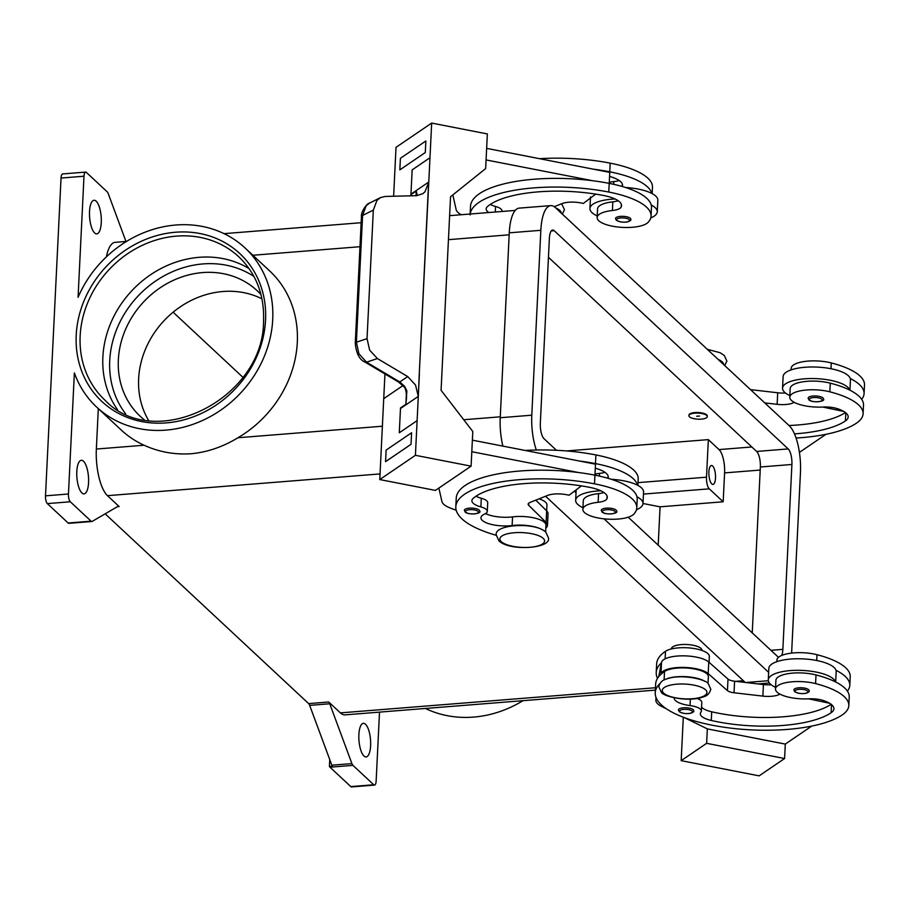 <?xml version="1.0" encoding="UTF-8"?>
<svg xmlns="http://www.w3.org/2000/svg" width="910" height="910" viewBox="0 0 910 910"><rect width="100%" height="100%" fill="white"/><g stroke="black" fill="none" stroke-linecap="round" stroke-linejoin="round"><path stroke-width="1.36" d="M794.476 433.865A85.802 28.347 -177.2 0 0 845.401 420.943A30.644 10.124 -177.2 0 0 848.165 417.019A30.644 10.124 -177.2 0 0 837.371 408.658A15.322 5.062 -177.2 0 0 823.14 407.043A26.049 8.611 2.8 0 1 801.699 405.087A26.049 8.611 2.8 0 1 789.766 397.181A26.049 8.611 2.8 0 1 803.496 390.322A26.049 8.611 2.8 0 1 829.852 391.823A72.481 23.956 2.8 0 1 863.089 413.822A72.481 23.956 2.8 0 1 856.538 423.116A98.064 32.396 2.8 0 1 796.068 438.017M706.695 415.449A9.191 3.037 2.8 0 1 707.263 416.587A9.191 3.037 2.8 0 1 699.642 419.203A9.191 3.037 2.8 0 1 689.473 416.825A9.191 3.037 2.8 0 1 688.904 415.688A9.191 3.037 2.8 0 1 696.525 413.072A9.191 3.037 2.8 0 1 706.695 415.449M688.961 415.404A9.191 3.037 2.8 0 1 688.927 415.119A9.191 3.037 2.8 0 1 696.559 412.503A9.191 3.037 2.8 0 1 706.717 414.88A9.191 3.037 2.8 0 1 707.297 416.007A9.191 3.037 2.8 0 1 707.241 416.302M696.651 416.257L699.517 416.029L696.651 416.257M674.139 697.788A21.453 7.087 -177.2 0 0 674.128 697.924A21.453 7.087 -177.2 0 0 690.019 705.58A15.322 5.062 2.8 0 1 701.36 711.051A15.322 5.062 2.8 0 1 700.939 712.155A21.453 7.087 -177.2 0 0 700.336 713.69A21.453 7.087 -177.2 0 0 711.279 720.47A85.802 28.347 -177.2 0 0 831.137 712.735A30.644 10.124 -177.2 0 0 833.901 708.799A30.644 10.124 -177.2 0 0 823.106 700.438A15.322 5.062 -177.2 0 0 808.865 698.823A26.049 8.611 2.8 0 1 787.434 696.867A26.049 8.611 2.8 0 1 775.491 688.961L775.911 680.293A26.049 8.611 2.8 0 1 789.653 673.434A26.049 8.611 2.8 0 1 816.008 674.936A72.481 23.956 2.8 0 1 835.437 681.863A33.704 11.136 -177.2 0 0 790.187 670.602A33.704 11.136 -177.2 0 0 768.279 679.918L768.836 668.361A33.704 11.136 2.8 0 1 790.756 659.045A33.704 11.136 2.8 0 1 835.994 670.306A72.481 23.956 2.8 0 1 849.803 685.378A72.481 23.956 2.8 0 1 847.381 691.054M768.279 679.918A33.704 11.136 -177.2 0 0 775.57 687.346M793.861 689.916A7.667 2.537 2.8 0 1 800.22 687.732A7.667 2.537 2.8 0 1 808.683 689.723A7.667 2.537 2.8 0 1 809.172 690.667C809.604 691.6 808.444 692.499 805.691 693.352C801.63 693.989 797.945 693.431 794.658 691.668L793.861 689.916M618.174 200.723A15.322 5.062 2.8 0 1 612.828 201.838A26.049 8.611 -177.2 0 0 598.621 206.627A26.049 8.611 -177.2 0 0 597.563 208.879L597.142 217.547A26.049 8.611 -177.2 0 0 619.244 227.159A26.049 8.611 -177.2 0 0 648.125 222.336A72.481 23.956 -177.2 0 0 651.059 216.079A72.481 23.956 -177.2 0 0 608.767 192.044A98.064 32.396 -177.2 0 0 470.174 214.009M488.852 212.53A21.453 7.087 2.8 0 1 486.156 208.845A21.453 7.087 2.8 0 1 487.43 206.604A85.802 28.347 2.8 0 1 603.683 195.513A30.644 10.124 2.8 0 1 621.553 205.671A30.644 10.124 2.8 0 1 621.2 207.048A15.322 5.062 2.8 0 1 612.407 210.506A26.049 8.611 -177.2 0 0 598.2 215.295A26.049 8.611 -177.2 0 0 597.142 217.547M561.22 213.076A22.989 7.598 -177.2 0 0 555.68 207.912M542.61 529.938A22.989 7.598 -177.2 0 0 512.125 525.548A21.453 7.087 2.8 0 1 480.958 517.756A21.453 7.087 2.8 0 1 484.655 514.048A15.322 5.062 -177.2 0 0 487.294 511.397A15.322 5.062 -177.2 0 0 480.867 506.915A21.453 7.087 2.8 0 1 471.88 500.625A21.453 7.087 2.8 0 1 473.154 498.384A85.802 28.347 2.8 0 1 589.407 487.294A30.644 10.124 2.8 0 1 607.288 497.451A30.644 10.124 2.8 0 1 606.924 498.828A15.322 5.062 2.8 0 1 598.132 502.286A26.049 8.611 -177.2 0 0 583.924 507.075A26.049 8.611 -177.2 0 0 582.878 509.327A26.049 8.611 -177.2 0 0 604.968 518.939A26.049 8.611 -177.2 0 0 633.849 514.116A72.481 23.956 -177.2 0 0 636.784 507.86L637.216 499.192A72.481 23.956 -177.2 0 0 636.966 496.758A33.704 11.136 2.8 0 1 642.995 503.571L643.563 492.026A33.704 11.136 -177.2 0 0 637.523 485.201A72.481 23.956 -177.2 0 0 595.493 463.599A98.064 32.396 -177.2 0 0 579.169 460.983L595.493 464.168L594.958 475.168M611.304 479.297A33.704 11.136 2.8 0 1 637.523 485.201M582.946 507.712A33.704 11.136 2.8 0 1 575.655 500.284A33.704 11.136 2.8 0 1 597.574 490.968A33.704 11.136 2.8 0 1 600.816 490.774M642.995 503.571A33.704 11.136 2.8 0 1 636.477 509.714M616.07 510.078A7.667 2.537 -177.2 0 0 607.607 508.099A7.667 2.537 -177.2 0 0 601.248 510.283L602.045 512.034C605.434 515.378 619.209 513.706 616.559 511.033A7.667 2.537 -177.2 0 0 616.07 510.078M708.89 471.846A9.498 3.265 -94.6 0 1 711.449 465.476A9.498 3.265 -94.6 0 1 715.51 478.034A9.498 3.265 -94.6 0 1 712.951 484.416A9.498 3.265 -94.6 0 1 708.89 471.846M603.91 492.515A15.322 5.062 2.8 0 1 598.553 493.618A26.049 8.611 -177.2 0 0 584.356 498.407A26.049 8.611 -177.2 0 0 583.299 500.659L582.878 509.327M604.9 472.29A15.322 5.062 2.8 0 1 599.542 473.393A26.049 8.611 -177.2 0 0 595.015 474.064M464.362 510.283A7.667 2.537 2.8 0 1 470.72 508.099A7.667 2.537 2.8 0 1 479.183 510.089A7.667 2.537 2.8 0 1 479.661 511.033C482.311 513.706 468.536 515.378 465.147 512.034L464.362 510.283M630.823 219.242A7.667 2.537 -177.2 0 0 630.346 218.298A7.667 2.537 -177.2 0 0 621.871 216.318A7.667 2.537 -177.2 0 0 615.524 218.502L616.309 220.254C619.608 222.017 623.282 222.575 627.343 221.926C630.107 221.073 631.267 220.186 630.823 219.242M615.08 198.994A33.704 11.136 -177.2 0 0 611.85 199.188A33.704 11.136 -177.2 0 0 589.93 208.504A33.704 11.136 -177.2 0 0 597.222 215.932M403.46 386.261A6.131 1.467 -40.5 0 0 403.483 386.295L398.375 381.916A6.131 2.662 -59.3 0 0 398.375 381.927A6.131 2.662 -59.3 0 0 399.797 381.961L366.548 362.191L358.881 353.728L356.39 342.217L362.589 215.465L373.327 210.108L376.956 200.371L380.482 197.618L385.283 196.446L416.552 195.673L422.797 193.694L424.981 191.771L428.61 182.648L419.237 374.51L428.758 182.546A18.382 15.902 55.8 0 0 428.792 182L410.967 194.126A18.382 15.902 55.8 0 1 410.933 194.672L416.348 190.998M418.179 395.93L415.529 385.044L407.703 376.569L399.797 381.961L404.609 386.318L406.872 390.936L405.917 404.279L400.502 407.953A18.382 15.902 55.8 0 1 400.48 408.51L418.304 396.385A18.382 15.902 55.8 0 0 418.327 395.827L419.226 374.51M398.375 381.927L365.126 362.157A6.131 2.662 120.7 0 1 365.115 362.157A6.131 2.662 120.7 0 0 366.548 362.191L377.366 358.54L369.631 350.1L367.037 338.622L356.39 342.217A6.131 2.025 -177.2 0 0 355.253 343.32L361.452 216.569A6.131 2.025 -177.2 0 0 361.452 216.58C360.553 212.394 366.912 203.066 369.574 203.089L380.482 197.618M361.452 216.569A6.131 2.025 -177.2 0 1 362.589 215.465L366.116 205.796L369.574 203.078M671.353 648.944L671.364 648.819A15.322 5.062 2.8 0 1 684.081 644.462A15.322 5.062 2.8 0 1 701.007 648.42A15.322 5.062 2.8 0 1 701.974 650.32L701.963 650.434M775.491 688.961A26.049 8.611 2.8 0 1 789.22 682.102A26.049 8.611 2.8 0 1 815.587 683.603A72.481 23.956 2.8 0 1 848.814 705.603A72.481 23.956 2.8 0 1 842.273 714.896A98.064 32.396 2.8 0 1 731.56 728.228A98.064 32.396 2.8 0 1 655.234 692.737A98.064 32.396 2.8 0 1 659.648 683.819M665.312 679.452A22.989 7.598 2.8 0 1 679.497 676.608A22.989 7.598 2.8 0 1 705 681.397M779.927 694.103A15.322 5.062 2.8 0 1 762.864 696.116L734.029 692.772A9.191 3.037 2.8 0 1 727.443 690.633L708.185 673.593A24.513 8.099 -177.2 0 0 681.601 667.394A24.513 8.099 -177.2 0 0 660.956 673.98L660.887 674.367A98.064 32.396 2.8 0 1 664.516 671.5A22.989 7.598 2.8 0 1 679.918 667.94A22.989 7.598 2.8 0 1 708.355 676.687L708.026 683.433M776.821 661.684L776.901 660.068A26.049 8.611 2.8 0 1 790.642 653.221A26.049 8.611 2.8 0 1 816.998 654.711A72.481 23.956 2.8 0 1 850.224 676.71L849.803 685.378M657.509 678.371A98.064 32.396 2.8 0 1 656.224 672.524L656.645 663.856A98.064 32.396 2.8 0 1 665.506 651.276A22.989 7.598 2.8 0 1 680.908 647.727A22.989 7.598 2.8 0 1 709.345 656.463L709.061 662.309M678.428 709.925A7.667 2.537 2.8 0 1 684.786 707.741A7.667 2.537 2.8 0 1 693.249 709.732A7.667 2.537 2.8 0 1 693.727 710.676C694.171 711.609 693.01 712.507 690.246 713.36C686.185 713.997 682.511 713.44 679.213 711.677L678.428 709.925M822.958 397.932A7.667 2.537 2.8 0 1 823.436 398.887C826.087 401.56 812.312 403.221 808.922 399.888L808.137 398.136A7.667 2.537 2.8 0 1 814.495 395.952A7.667 2.537 2.8 0 1 822.958 397.932M789.834 395.566A33.704 11.136 2.8 0 1 782.543 388.138A33.704 11.136 2.8 0 1 804.463 378.822A33.704 11.136 2.8 0 1 849.701 390.083A72.481 23.956 2.8 0 1 863.51 405.155L863.089 413.822M782.543 388.138L783.112 376.581A33.704 11.136 -177.2 0 1 805.02 367.265A33.704 11.136 -177.2 0 1 850.27 378.526A33.704 11.136 2.8 0 1 850.452 379.879L849.94 390.197M117.515 409.671A98.064 86.2 133 0 1 102.875 357.073A98.064 86.2 133 0 1 199.199 257.314A98.064 86.2 133 0 1 249.078 268.598M261.955 298.844A85.802 75.428 -47 0 0 138.638 378.81A85.802 75.428 -47 0 0 148.58 420.409M260.965 294.533A85.802 75.428 -47 0 0 257.189 290.722A85.802 75.428 -47 0 0 170.841 281.554A85.802 75.428 -47 0 0 118.346 359.882A85.802 75.428 -47 0 0 140.14 416.223A85.802 75.428 -47 0 0 144.212 419.726M83.993 176.221A6.131 2.104 -94.6 0 1 84.823 172.729A6.131 2.104 -94.6 0 1 85.642 172.104L62.688 173.935A6.131 2.104 85.4 0 0 61.869 174.549A6.131 2.104 85.4 0 0 61.038 178.053L83.993 176.221L78.067 297.308A108.79 95.63 133 0 1 175.903 225.009A108.79 95.63 133 0 1 245.086 248.009A108.79 95.63 133 0 1 263.479 358.347A108.79 95.63 133 0 1 165.87 430.123A108.79 95.63 133 0 1 96.688 407.123A108.79 95.63 133 0 1 74.37 372.918L68.455 494.005L45.5 495.836A6.131 2.104 85.4 0 0 45.921 500.511A6.131 2.104 85.4 0 0 47.354 503.605L70.309 501.774A6.131 2.104 -94.6 0 1 68.876 498.68A6.131 2.104 -94.6 0 1 68.455 494.005M245.086 248.009L269.667 270.93A108.79 95.63 133 0 1 237.976 437.744C222.848 446.912 207.252 452.236 191.18 453.726C174.709 454.841 159 452.008 144.053 445.229A108.79 95.63 133 0 1 121.269 430.043L96.688 407.123M522.966 700.677A108.79 95.63 133 0 1 473.575 717.091A108.79 95.63 133 0 1 425.414 708.458M85.642 172.104A6.131 2.104 -94.6 0 1 86.416 172.445L107.209 191.839A6.131 2.104 -94.6 0 1 107.755 192.545A6.131 2.104 -94.6 0 1 108.233 193.602L125.967 241.469M329.989 767.198L352.932 765.367A6.131 2.104 -94.6 0 1 352.397 764.662A6.131 2.104 -94.6 0 1 351.908 763.604L331.832 765.196A6.131 2.104 85.4 0 0 332.298 766.22L329.42 766.459A6.131 2.104 85.4 0 0 329.443 766.482A6.131 2.104 85.4 0 0 329.989 767.198L350.782 786.593A6.131 2.104 85.4 0 0 351.556 786.922L374.499 785.091A6.131 2.104 -94.6 0 1 373.737 784.761L350.782 786.593M379.515 712.12L376.149 780.973A6.131 2.104 -94.6 0 1 375.329 784.477A6.131 2.104 -94.6 0 1 374.499 785.091M98.314 408.647L96.346 449.039A36.775 12.638 85.4 0 0 107.471 495.666L119.13 506.54A6.131 2.104 85.4 0 0 118.573 506.222A6.131 2.104 85.4 0 0 118.368 506.21A6.131 2.104 85.4 0 0 118.027 506.313L92.206 521.396A6.131 2.104 -94.6 0 1 91.865 521.51A6.131 2.104 -94.6 0 1 91.66 521.487A6.131 2.104 -94.6 0 1 91.102 521.168L70.309 501.774M328.715 701.997L308.638 703.601A6.131 2.104 -94.6 0 1 309.184 704.317A6.131 2.104 -94.6 0 1 309.662 705.375L329.75 703.771A6.131 2.104 85.4 0 0 329.261 702.713A6.131 2.104 85.4 0 0 328.715 701.997L340.385 712.883A36.775 12.638 85.4 0 0 345.004 714.873L655.359 690.121M91.102 521.168L68.148 523A6.131 2.104 85.4 0 0 68.716 523.318A6.131 2.104 85.4 0 0 68.728 523.33L71.606 523.102A6.131 2.104 85.4 0 0 71.788 523.102A6.131 2.104 85.4 0 0 71.992 523.057M370.62 745.608A16.858 5.79 -94.6 0 1 366.082 756.938A16.858 5.79 -94.6 0 1 358.87 734.654A16.858 5.79 -94.6 0 1 363.409 723.336A16.858 5.79 -94.6 0 1 370.62 745.608M101.272 222.552A16.858 5.79 -94.6 0 1 96.744 233.87A16.858 5.79 -94.6 0 1 89.521 211.586A16.858 5.79 -94.6 0 1 94.06 200.268A16.858 5.79 -94.6 0 1 101.272 222.552M88.566 482.562A16.858 5.79 -94.6 0 1 84.027 493.88A16.858 5.79 -94.6 0 1 76.804 471.596A16.858 5.79 -94.6 0 1 81.343 460.278A16.858 5.79 -94.6 0 1 88.566 482.562M126.524 241.423L115.138 242.333A36.775 12.638 85.4 0 0 106.413 256.848M68.148 523L47.354 503.605M308.638 703.601L105.162 513.832M329.42 766.459L329.761 759.622M352.932 765.367L373.737 784.761M331.832 765.196L309.662 705.375M242.89 377.286L173.116 312.21M329.75 703.771L351.908 763.604M45.5 495.836L61.038 178.053M643.006 503.503L660.068 506.825L658.192 545.17M566.509 450.939L708.344 439.621L706.501 477.181A9.191 3.162 85.4 0 0 709.288 488.841L723.177 501.785L660.068 506.825M708.344 439.621L719.025 449.585A18.382 6.324 -94.6 0 1 724.587 472.904L723.177 501.785M684.343 717.615L707.343 728.887L706.638 743.322L784.591 758.53L759.122 775.855L681.169 760.658L683.296 717.216M799.412 452.27L799.526 453.078M784.591 758.53L785.296 744.084L811.731 726.089M707.343 728.887L785.296 744.084M706.638 743.322L681.169 760.658M656.258 698.015L655.939 699.654A30.644 10.124 -177.2 0 0 655.883 700.143A30.644 10.124 -177.2 0 0 661.889 706.604L666.473 708.844M825.996 434.309L799.56 452.293M789.766 397.181L790.187 388.513A26.049 8.611 2.8 0 1 803.917 381.654A26.049 8.611 2.8 0 1 830.273 383.155A72.481 23.956 2.8 0 1 849.701 390.083M718.081 359.37A22.989 7.598 2.8 0 1 723.621 364.535M791.097 369.892L791.177 368.288A26.049 8.611 2.8 0 1 804.906 361.429A26.049 8.611 2.8 0 1 831.262 362.931A72.481 23.956 2.8 0 1 864.5 384.93L864.079 393.598A72.481 23.956 2.8 0 1 861.645 399.274M658.738 676.642L661.524 662.423A24.513 8.099 2.8 0 1 682.17 655.837A24.513 8.099 2.8 0 1 708.754 662.036L728 679.076A9.191 3.037 -177.2 0 0 734.586 681.215L763.433 684.559A15.322 5.062 -177.2 0 0 771.214 684.786M829.567 703.248L808.501 698.834M697.06 698.436A15.322 5.062 2.8 0 1 701.792 702.384L701.36 711.051M701.553 707.093A21.453 7.087 -177.2 0 0 711.711 711.802A85.802 28.347 -177.2 0 0 831.16 704.329M656.224 672.524A98.064 32.396 2.8 0 1 661.445 662.81M655.234 692.737L655.655 684.07A98.064 32.396 2.8 0 1 660.887 674.367M835.437 681.863A72.481 23.956 2.8 0 1 849.235 696.935L848.814 705.603M406.565 397.545L406.565 397.59C406.383 391.243 405.36 387.478 403.483 386.295A6.131 1.467 -40.5 0 0 404.609 386.318M365.035 362.1A6.131 2.662 120.7 0 0 365.115 362.157C359.598 359.871 356.299 353.603 355.253 343.332A6.131 2.025 -177.2 0 0 355.253 343.4M405.917 404.279L406.372 393.222M406.565 397.59L405.837 404.051M416.427 195.684L416.245 191.339L416.029 195.695M417.212 195.639L416.336 191.066M373.327 210.108L367.037 338.622M377.366 358.54L407.703 376.569M418.304 396.385L415.415 455.307L379.777 479.559L383.724 398.671L402.891 385.624M417.121 420.636L399.285 432.762L400.502 407.953M385.567 461.654L411.036 444.319L411.593 432.762L386.124 450.097L385.556 461.643L411.036 444.319L411.582 432.762M383.736 398.671L384.941 373.942M399.297 432.762L400.48 408.51M415.415 455.307L471.096 466.159L472.79 431.488L441.077 390.31L441.646 378.765M410.933 194.672L412.15 169.874L429.975 157.737L431.67 123.078L487.35 133.929L485.644 168.6L450.541 196.753L441.646 378.753M429.975 157.737L428.792 182M418.327 395.827L419.373 374.408M429.975 157.749L412.162 169.874L410.967 194.126M431.67 123.078L396.021 147.329L393.632 196.242M425.3 152.539L425.869 140.982L425.288 152.539L399.831 169.863L425.3 152.539M379.777 479.559L435.446 490.41L471.096 466.159M471.801 451.713L578.601 472.54A98.064 32.396 -177.2 0 0 456.24 498.088L455.819 506.756A98.064 32.396 -177.2 0 0 496.371 535.342M579.169 460.983L472.37 440.156M486.634 148.375L609.768 172.377L609.234 183.388M399.831 169.863L400.4 158.306L425.857 140.982M651.059 216.079L651.48 207.412A72.481 23.956 -177.2 0 0 651.23 204.977A72.481 23.956 -177.2 0 0 609.199 183.376A98.064 32.396 -177.2 0 0 592.876 180.749L486.076 159.932M592.876 180.749A98.064 32.396 -177.2 0 0 470.515 206.308L470.083 214.976M452.839 194.911L456.16 209.641A30.644 10.124 -177.2 0 0 461.233 214.726M650.752 217.922A33.704 11.136 -177.2 0 0 657.27 211.791A33.704 11.136 -177.2 0 0 651.23 204.977M625.568 187.517A33.704 11.136 2.8 0 1 651.799 193.42A33.704 11.136 2.8 0 1 657.839 200.234L657.27 211.791M652.163 193.614L652.47 187.187A72.481 23.956 -177.2 0 0 610.178 163.152A98.064 32.396 -177.2 0 0 539.539 158.693M619.164 180.51A15.322 5.062 2.8 0 1 613.818 181.613A26.049 8.611 -177.2 0 0 609.279 182.284M456.217 510.283L450.587 508.144A30.644 10.124 2.8 0 1 441.885 501.421L438.882 488.078M487.294 511.397L487.714 502.741A15.322 5.062 -177.2 0 0 481.299 498.248A21.453 7.087 2.8 0 1 475.998 496.223M545.625 531.975L545.954 525.229A22.989 7.598 -177.2 0 0 512.558 516.88A21.453 7.087 2.8 0 1 485.542 513.593M581.422 485.894L569.068 495.199L566.282 494.653A15.322 5.062 -177.2 0 0 547.661 495.415L529.973 502.468A9.191 3.037 -177.2 0 0 528.141 504.163A9.191 3.037 -177.2 0 0 528.653 505.243L546.102 522.431A24.513 8.099 2.8 0 1 547.49 525.309A24.513 8.099 2.8 0 1 545.818 528.05M547.49 525.309L548.048 513.752A24.513 8.099 -177.2 0 0 546.671 510.874L535.785 500.147M636.966 496.758A72.481 23.956 -177.2 0 0 594.924 475.156A98.064 32.396 -177.2 0 0 578.601 472.54M546.102 522.431L546.944 505.016A22.989 7.598 -177.2 0 0 539.107 498.828M595.299 468.218A30.644 10.124 2.8 0 1 608.278 477.227A30.644 10.124 2.8 0 1 608.051 478.307M637.887 485.394L638.206 478.967A72.481 23.956 -177.2 0 0 595.913 454.943A98.064 32.396 -177.2 0 0 525.275 450.473M636.784 507.86A72.481 23.956 -177.2 0 0 594.503 483.824A98.064 32.396 -177.2 0 0 455.819 506.756M745.222 682.455L545.568 496.246M502.877 446.105A36.775 12.638 -94.6 0 1 500.227 417.724L509.27 232.823A36.775 12.638 -94.6 0 1 519.166 208.128L550.732 205.614A36.775 12.638 -94.6 0 1 555.35 207.605L789.334 425.823A36.775 12.638 -94.6 0 1 800.459 472.438L791.62 653.096M752.24 632.882L760.351 466.989A12.262 4.209 85.4 0 0 756.642 451.451L548.446 257.28M556.442 450.279L544.043 438.711A12.262 4.209 -94.6 0 1 540.335 423.173L549.378 238.283A12.262 4.209 -94.6 0 1 552.677 230.048A12.262 4.209 -94.6 0 1 554.213 230.708L788.196 448.926A12.262 4.209 -94.6 0 1 791.905 464.475L782.862 649.365A12.262 4.209 -94.6 0 1 781.701 655.439M778.505 657.304A12.262 4.209 -94.6 0 1 778.027 656.929L628.207 517.21M536.308 450.006A36.775 12.638 -94.6 0 1 531.793 415.199L540.836 230.31A36.775 12.638 -94.6 0 1 550.732 205.614M768.643 672.354L604.058 518.848M576.03 492.708L574.392 491.184M609.575 176.438A30.644 10.124 2.8 0 1 622.542 185.447A30.644 10.124 2.8 0 1 622.315 186.516M651.799 193.42A72.481 23.956 -177.2 0 0 609.757 171.819A98.064 32.396 -177.2 0 0 593.434 169.192M501.956 211.484L501.99 210.949A15.322 5.062 -177.2 0 0 495.563 206.468A21.453 7.087 2.8 0 1 490.274 204.443M554.236 206.706L561.936 203.635A15.322 5.062 2.8 0 1 580.546 202.873L583.333 203.419L595.697 194.114M835.994 670.306A33.704 11.136 2.8 0 1 836.176 671.66L835.676 681.977M850.27 378.526A72.481 23.956 2.8 0 1 864.079 393.598M788.993 425.505A85.802 28.347 -177.2 0 0 845.435 412.537M822.765 407.054L843.843 411.468M764.753 402.902L777.14 404.336A15.322 5.062 -177.2 0 0 794.191 402.322M785.489 393.006A15.322 5.062 2.8 0 1 777.697 392.779L750.522 389.628M705.557 689.791A22.375 7.394 2.8 0 1 692.419 698.732A22.375 7.394 2.8 0 1 663.674 693.124A22.375 7.394 2.8 0 1 676.824 684.183A22.375 7.394 2.8 0 1 705.557 689.791M253.947 276.492A95.004 83.504 -47 0 0 161.889 277.084A95.004 83.504 -47 0 0 109.735 360.565A95.004 83.504 -47 0 0 125.728 413.982M795.431 691.93A6.438 2.127 2.8 0 1 799.219 689.348A6.438 2.127 2.8 0 1 807.488 690.963A6.438 2.127 2.8 0 1 803.701 693.534A6.438 2.127 2.8 0 1 795.431 691.93M614.876 511.329A6.438 2.127 -177.2 0 0 606.606 509.714A6.438 2.127 -177.2 0 0 602.818 512.296A6.438 2.127 -177.2 0 0 611.088 513.9A6.438 2.127 -177.2 0 0 614.876 511.329M543.168 538.333A22.375 7.394 -177.2 0 0 514.423 532.725A22.375 7.394 -177.2 0 0 501.274 541.666A22.375 7.394 -177.2 0 0 530.018 547.274A22.375 7.394 -177.2 0 0 543.168 538.333M598.132 502.286L598.553 493.618M599.417 476.101L599.542 473.393M477.977 511.329A6.438 2.127 -177.2 0 0 469.708 509.714A6.438 2.127 -177.2 0 0 465.931 512.296A6.438 2.127 -177.2 0 0 474.201 513.9A6.438 2.127 -177.2 0 0 477.977 511.329M617.094 220.504A6.438 2.127 -177.2 0 0 625.363 222.12A6.438 2.127 -177.2 0 0 629.14 219.549A6.438 2.127 -177.2 0 0 620.87 217.934A6.438 2.127 -177.2 0 0 617.094 220.504M815.587 683.603L816.008 674.936M816.714 660.523L816.998 654.711M679.997 711.938A6.438 2.127 2.8 0 1 683.774 709.368A6.438 2.127 2.8 0 1 692.044 710.972A6.438 2.127 2.8 0 1 688.267 713.542A6.438 2.127 2.8 0 1 679.997 711.938M821.753 399.183A6.438 2.127 2.8 0 1 817.976 401.754A6.438 2.127 2.8 0 1 809.707 400.138A6.438 2.127 2.8 0 1 813.483 397.568A6.438 2.127 2.8 0 1 821.753 399.183M176.483 236.122A98.064 86.2 133 0 1 238.841 256.848C256.176 273.58 264.412 294.908 263.57 320.866C263.934 398.921 154.893 453.112 105.071 400.275A98.064 86.2 133 0 1 80.16 335.881A98.064 86.2 133 0 1 176.483 236.122M76.224 335.119A101.124 88.896 -47 0 0 166.223 422.9A101.124 88.896 -47 0 0 265.561 320.013A101.124 88.896 -47 0 0 175.55 232.232A101.124 88.896 -47 0 0 76.224 335.119M743.379 680.737L735.712 681.351M655.473 687.744L340.385 712.883M380.05 473.917L107.471 495.666M117.413 506.677L119.13 506.54M509.179 234.814L448.459 239.66M359.973 246.712L252.866 255.255M500.272 416.814L463.736 419.738M382.382 426.221L237.976 437.744M144.053 445.229L96.346 449.039M709.288 488.841L643.461 494.084M724.587 472.904L760.203 470.06M661.524 662.423L660.956 673.98M656.042 697.492L655.939 699.654M763.433 684.559L762.864 696.116M734.586 681.215L734.029 692.772M728 679.076L727.443 690.633M708.754 662.036L708.185 673.593M665.13 658.84L665.506 651.276M664.095 679.997L664.516 671.5M690.019 705.58L690.337 699.085M711.279 720.47L711.711 711.802M831.137 712.735L831.524 704.613M528.767 503.139L528.653 505.243M607.937 478.273L608.051 475.828M595.493 463.599L595.913 454.943M512.125 525.548L512.558 516.88M480.867 506.915L481.299 498.248M606.924 498.828L607.061 496.052M594.503 483.824L594.924 475.156M706.501 477.181L638.024 482.641M719.025 449.585L751.842 446.969M551.267 230.947L554.213 230.708M756.642 451.451L788.196 448.926M760.351 466.989L791.905 464.475M770.929 650.309L782.862 649.365M500.227 417.724L531.793 415.199M509.27 232.823L540.836 230.31M745.836 682.523L768.324 680.726M610.178 163.152L609.757 171.819M613.818 181.613L613.681 184.32M622.326 184.048L622.201 186.493M609.199 183.376L608.767 192.044M612.828 201.838L612.407 210.506M621.337 204.272L621.2 207.048M495.563 206.468L495.29 212.007M831.262 362.931L830.978 368.732M830.273 383.155L829.852 391.823M845.799 412.833L845.401 420.943M777.14 404.336L777.697 392.779M561.629 203.749L564.462 209.618L562.335 214.123M548.411 537.81L545.841 532.168C534.898 521.487 492.879 524.547 496.371 535.262L498.942 540.893C509.884 551.574 551.904 548.525 548.411 537.81M710.801 689.257C709.618 693.397 707.241 695.9 703.658 696.764C688.847 702.634 663.39 696.491 661.342 692.351L658.772 686.72C659.955 682.58 662.343 680.077 665.915 679.213C680.737 673.355 706.194 679.486 708.242 683.626L710.801 689.257M707.275 349.292L720.094 352.727L724.292 355.446L726.862 361.077L724.735 365.581M707.263 416.587L707.297 416.007M589.93 208.504L590.499 196.947M71.788 523.102L91.865 521.51M224.065 233.642L361.156 222.711M449.631 215.659L515.253 210.415M655.883 700.143L656.008 697.413M757.893 683.922L769.394 683M576.166 489.842L575.655 500.284M688.904 415.688L688.927 415.119"/></g></svg>
